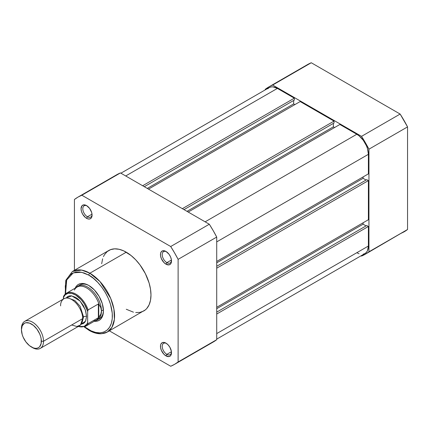 <?xml version="1.0" encoding="UTF-8"?>
<svg xmlns="http://www.w3.org/2000/svg" width="429" height="429" viewBox="0 0 429 429"><rect width="100%" height="100%" fill="white"/><g stroke="black" fill="none" stroke-linecap="round" stroke-linejoin="round"><path stroke-width="0.64" d="M368.945 149.185L368.945 251.796L365.379 254.183L361.534 256.075L361.057 255.802L361.534 256.075A96.563 55.749 60 0 0 365.379 254.183L407.55 229.504L407.55 126.893L400.139 114.055L311.272 62.752L307.427 64.645A96.563 55.749 -120 0 1 311.272 62.752L400.139 114.055L361.534 136.347L368.945 149.185L407.55 126.893L407.55 229.504L368.945 251.796L368.945 149.185L407.55 126.893A96.563 55.749 -120 0 0 400.139 114.055L361.534 136.347L272.667 85.039L361.534 136.347A96.563 55.749 60 0 1 368.945 149.185M268.817 86.931A96.563 55.749 60 0 0 265.256 89.318L265.256 89.87L265.256 89.318L268.817 86.931L311.272 62.752L272.667 85.039A96.563 55.749 60 0 0 268.817 86.931L307.427 64.645M400.139 233.784L403.989 231.891A96.563 55.749 -120 0 0 407.55 229.504L368.945 251.796A96.563 55.749 60 0 1 365.379 254.183M216.72 314.039L368.393 226.474L368.393 246.026L216.72 333.59L368.393 246.026L367.508 250.633L366.441 252.327L364.999 253.523A16.377 9.459 -120 0 0 368.393 246.026L368.393 226.474L366.736 225.52L216.72 312.13L366.736 225.52L368.393 226.474L216.72 314.039M277.391 88.406A16.377 9.459 -120 0 0 269.197 87.591L270.956 86.942L272.957 86.862L277.391 88.406L125.718 175.97L277.391 88.406L294.321 98.177L277.391 88.406M142.648 185.746L294.321 98.177L294.321 100.091L144.305 186.701L294.321 100.091L294.321 98.177L142.648 185.746M293.661 100.472L293.661 103.909L147.281 188.422L293.661 103.909L294.873 104.612L293.661 103.909L293.661 100.472M148.498 189.119L300.166 101.555L148.498 189.119M182.363 208.671L334.03 121.107L300.166 101.555L334.03 121.107L334.03 123.016L184.014 209.625L334.03 123.016L334.03 121.107L182.363 208.671M333.371 123.396L333.371 126.839L186.99 211.347L333.371 126.839L334.582 127.536L333.371 126.839L333.371 123.396M188.208 212.049L339.875 124.48L188.208 212.049M205.137 221.825L356.81 134.256L339.875 124.48L356.81 134.256L205.137 221.825M368.393 154.317A16.377 9.459 -120 0 0 356.81 134.256L359.068 135.816L363.245 140.224L366.441 145.758L367.508 148.691L368.393 154.317L368.393 173.868L216.72 261.433L368.393 173.868L368.393 154.317L216.72 241.886L368.393 154.317M363.095 176.925L363.095 178.325L216.72 262.838L363.095 178.325L366.076 180.046L363.095 178.325L363.095 176.925M366.736 179.665L216.72 266.275L366.736 179.665L368.393 180.62L366.736 179.665M216.72 268.184L368.393 180.62L368.393 219.723L216.72 307.287L368.393 219.723L368.393 180.62L216.72 268.184M216.72 308.692L363.095 224.179L363.095 222.78L363.095 224.179L216.72 308.692M366.076 225.901L363.095 224.179L366.076 225.901M216.72 339.13L364.999 253.523L363.245 254.172M359.068 253.759L356.81 252.713M267.76 88.787L269.197 87.591L120.919 173.198M166.441 343.431A6.553 3.781 -120 0 0 162.232 346.573A6.553 3.781 -120 0 0 166.86 354.354L165.98 355.882A7.802 4.505 60 0 1 160.462 346.326A7.802 4.505 60 0 1 165.98 343.141L163.867 342.412L162.082 342.755L160.886 344.133L160.569 345.147L160.569 347.629L161.395 350.402L163.867 354.177L165.98 355.882L169.042 356.574L170.565 355.7L171.074 354.89L171.391 351.394L169.879 347.259L168.093 344.846L165.98 343.141A7.802 4.505 60 0 1 171.493 352.697A7.802 4.505 60 0 1 165.98 355.882L166.86 354.354A6.553 3.781 60 0 1 162.58 348.579A6.553 3.781 60 0 1 163.588 343.329A6.553 3.781 60 0 1 166.441 343.431M87.017 205.872A6.553 3.781 -120 0 0 82.813 209.014A6.553 3.781 -120 0 0 87.441 216.79L86.561 218.318A7.802 4.505 60 0 1 81.043 208.767A7.802 4.505 60 0 1 86.561 205.582L83.494 204.885L81.971 205.764L81.043 208.767L81.462 211.449L82.658 214.205L85.484 217.578L87.634 218.817L89.623 219.015L91.146 218.136L91.656 217.331L92.074 215.138L91.656 212.457L89.623 208.424L86.561 205.582A7.802 4.505 60 0 1 92.074 215.138A7.802 4.505 60 0 1 86.561 218.318L87.441 216.79A6.553 3.781 60 0 1 83.162 211.02A6.553 3.781 60 0 1 84.164 205.77A6.553 3.781 60 0 1 87.017 205.872M166.441 251.726A6.553 3.781 -120 0 0 162.232 254.869A6.553 3.781 -120 0 0 166.86 262.645L165.98 264.173A7.802 4.505 60 0 1 160.462 254.622A7.802 4.505 60 0 1 165.98 251.437L162.918 250.74L161.395 251.619L160.569 253.437L160.569 255.925L161.395 258.698L163.867 262.468L165.98 264.173L169.042 264.87L170.565 263.991L171.074 263.186L171.391 259.684L170.565 256.912L169.042 254.279L165.98 251.437A7.802 4.505 60 0 1 171.493 260.988A7.802 4.505 60 0 1 165.98 264.173L166.86 262.645A6.553 3.781 60 0 1 162.58 256.869A6.553 3.781 60 0 1 163.588 251.619A6.553 3.781 60 0 1 166.441 251.726M79.896 284.99A19.498 11.256 60 0 1 89.216 285.709A19.498 11.256 -120 0 0 78.957 285.65M88.765 285.446L85.902 284.116L83.151 283.494L80.614 283.596L78.389 284.416L76.566 285.929L75.172 288.17A20.748 11.98 60 0 1 88.765 285.446L88.765 285.446A20.748 11.98 60 0 1 103.437 310.853L102.322 303.727L99.137 296.396L94.38 289.977L88.765 285.446M135.725 312.548L139.999 312.382L143.742 310.993A34.942 20.174 -120 0 0 149.099 282.995A34.942 20.174 -120 0 0 126.271 252.198L89.87 273.219A34.942 20.174 60 0 1 112.698 304.011A34.942 20.174 60 0 1 107.341 332.008L111.942 327.316L114.398 319.358L113.921 309.094L110.671 298.364L100.011 281.59L89.87 273.219A1.56 0.901 120 0 0 88.765 275.128C95.672 278.019 112.049 295.651 112.371 316.012C112.049 336.004 95.672 334.722 88.765 329.644A1.56 0.901 120 0 0 89.087 330.357A1.56 0.901 -60 0 1 88.765 329.644L84.159 326.458M171.434 260.006L166.86 262.645L171.434 260.006M92.015 214.151L87.441 216.79L92.015 214.151M171.434 351.71L166.86 354.354L171.434 351.71M107.341 332.008A34.942 20.174 60 0 1 89.87 330.282A1.56 0.901 -60 0 1 89.087 330.357C93.302 332.786 97.345 333.923 101.233 333.762L107.341 332.008L145.372 309.861L146.815 308.446L149.099 304.831L150.504 300.289L150.976 294.996L150.504 289.157L149.099 282.995L145.372 273.659L139.999 264.934L135.725 259.829L131.092 255.534L123.847 250.938L119.096 249.287L114.623 248.847L110.596 249.63L107.17 251.603L104.478 254.703L103.443 256.633M216.72 339.682L216.72 237.065L213.159 230.566L209.309 224.233L120.442 172.925L116.597 174.817A96.563 55.749 -120 0 1 120.442 172.925L81.837 195.216L170.704 246.519L174.549 252.858L178.115 259.357L178.115 361.969L174.549 364.355L170.704 366.248L109.368 330.839L170.704 366.248A96.563 55.749 60 0 0 174.549 364.355A96.563 55.749 60 0 0 178.115 361.969L178.115 259.357L216.72 237.065L216.72 339.682L178.115 361.969L216.72 339.682L213.159 342.069A96.563 55.749 -120 0 0 216.72 339.682M209.309 343.961L213.159 342.069L174.549 364.355M77.987 197.109A96.563 55.749 60 0 0 74.426 199.496L74.426 270.313L74.426 199.496L77.987 197.109L81.837 195.216L170.704 246.519L209.309 224.233L120.442 172.925L81.837 195.216A96.563 55.749 60 0 0 77.987 197.109L116.597 174.817M102.628 258.8L101.678 263.738M126.271 309.261L133.44 312.178M65.203 294.112L65.787 280.335L72.399 271.487A34.942 20.174 60 0 1 89.87 273.219L126.271 252.198A34.942 20.174 -120 0 0 108.8 250.472L72.399 271.487L81.633 270.093L89.87 273.219A1.56 0.901 -60 0 0 88.765 275.128L93.372 278.308L97.801 282.416L101.882 287.291L105.459 292.75L108.392 298.573L110.575 304.547L112.259 313.277L112.259 318.618L111.352 323.337L109.583 327.252L107.014 330.212L103.743 332.1L99.893 332.85L95.619 332.427L91.077 330.845L84.561 326.78M65.616 294.337L65.272 286.148L66.179 281.429L67.948 277.515L70.517 274.56L72.072 273.471L75.649 272.147L79.73 271.986L84.159 272.994L88.765 275.128L81.499 272.254L73.262 272.882L66.683 279.998L65.535 293.827M94.278 321.267L96.916 321.176L99.137 320.35L100.965 318.838L102.322 316.693L103.153 313.996L103.437 310.853A20.748 11.98 60 0 1 94.278 321.267M98.354 319.246A19.498 11.256 -120 0 0 103.432 310.333A19.498 11.256 60 0 1 99.399 318.763M171.477 352.155A6.553 3.781 60 0 1 170.136 354.676A6.553 3.781 60 0 1 166.86 354.354A6.553 3.781 -120 0 0 171.477 352.155M92.053 214.591A6.553 3.781 60 0 1 90.717 217.117A6.553 3.781 60 0 1 87.441 216.79A6.553 3.781 -120 0 0 92.053 214.591M171.477 260.446A6.553 3.781 60 0 1 170.136 262.972A6.553 3.781 60 0 1 166.86 262.645A6.553 3.781 -120 0 0 171.477 260.446M209.309 224.233L170.704 246.519A96.563 55.749 60 0 1 178.115 259.357L216.72 237.065A96.563 55.749 -120 0 0 209.309 224.233M71.67 324.994L76.861 326.49L80.491 324.994L82.7 318.624C83.14 315.154 79.832 304.408 71.67 299.517C63.503 294.98 60.194 301.903 60.639 305.888M82.674 317.766A3.169 1.829 180 0 1 83.526 316.875L82.347 321.611L83.526 316.875A3.169 1.829 0 0 0 82.674 317.766M68.908 298.332L74.818 300.466L80.116 306.263L83.526 316.875L80.116 306.263L74.818 300.466L68.908 298.332M40.278 348.391L79.467 325.767A15.6 9.009 -120 0 0 82.7 318.624L43.511 341.248A15.6 9.009 60 0 1 40.278 348.391A15.6 9.009 60 0 1 31.928 347.286M31.408 346.997L32.481 347.619A15.6 9.009 -120 0 0 43.511 341.248L41.361 341.248A14.082 8.13 60 0 1 31.408 346.997A14.082 8.13 60 0 1 21.45 329.751L22.206 325.793L24.367 323.305L25.874 322.747L29.462 323.101L33.349 325.348L36.937 329.134L39.682 333.891L40.605 336.411L41.173 338.894L41.173 343.382L39.682 346.67L38.444 347.694L36.937 348.251L35.216 348.321L33.349 347.898L29.462 345.656L25.874 341.865L23.128 337.108L22.206 334.588L21.45 329.751A14.082 8.13 60 0 1 31.408 324.002A14.082 8.13 60 0 1 41.361 341.248L43.511 341.248A15.6 9.009 -120 0 0 32.481 322.141A15.6 9.009 -120 0 0 21.45 328.512A15.6 9.009 60 0 1 24.678 321.369A15.6 9.009 60 0 1 36.701 325.552A15.6 9.009 60 0 1 43.511 341.248L82.7 318.624A15.6 9.009 -120 0 0 75.89 302.928A15.6 9.009 -120 0 0 63.867 298.745L24.678 321.369M66.039 298.053L71.74 295.876L80.067 301.04L85.317 309.813L86.561 316.393A3.169 1.829 0 0 0 83.526 316.875A3.169 1.829 180 0 1 86.561 316.393L85.72 311.036L83.328 305.523L79.751 300.697L77.681 298.777L75.531 297.292L71.305 295.822L69.401 295.897L67.728 296.519L66.039 298.053M74.373 290.074A19.112 11.031 60 0 1 75.407 288.492A19.112 11.031 60 0 1 87.859 288.701A19.112 11.031 60 0 1 99.094 304.515L100.853 307.711L101.453 310.982L103.41 309.851L101.453 310.982A19.498 11.256 60 0 1 97.41 319.911A19.498 11.256 60 0 1 95.276 320.694A19.498 11.256 -120 0 0 101.453 310.982L100.853 307.711L98.75 303.963L98.75 317.433L100.853 314.125L101.453 310.982L100.853 314.125L98.75 317.433L98.75 303.963L98.364 303.989L98.364 317.723L98.75 317.433L98.364 317.723L98.364 303.989L88.106 309.91L87.661 311.416L87.661 322.646L86.808 324.168L84.379 326.244L82.856 326.759L81.167 326.898L78.368 326.399A18.485 10.671 60 0 0 87.661 322.646L88.106 323.643L98.364 317.723L88.106 323.643A19.112 11.031 60 0 1 85.527 326.324L96.257 320.125A19.112 11.031 -120 0 0 99.094 316.951A19.112 11.031 60 0 1 94.117 320.903M63.648 296.117L66.415 293.221A19.112 11.031 60 0 1 88.106 309.91L98.364 303.989L99.094 304.515A19.112 11.031 -120 0 0 77.145 287.028L66.415 293.221A19.112 11.031 60 0 0 63.835 295.903L63.395 299.018L63.395 297.41L65.353 294.68L68.206 293.297L71.697 293.382L75.531 294.932L81.167 299.667L84.379 304.027L87.661 311.416L87.661 322.646L88.106 323.643A19.112 11.031 -120 0 1 85.087 326.549M81.156 324.233L83.328 323.536L84.701 322.399L85.72 320.785L86.561 316.393L85.527 321.182L81.156 324.233M101.453 310.982A19.498 11.256 -120 0 0 91.64 290.074A19.498 11.256 -120 0 0 76.169 287.591A19.498 11.256 60 0 1 77.912 286.132A19.498 11.256 60 0 1 92.937 291.361A19.498 11.256 60 0 1 101.453 310.982M63.589 296.246L63.395 297.41A18.485 10.671 60 0 1 75.531 294.932A18.485 10.671 60 0 1 87.661 311.416L88.106 309.91A19.112 11.031 -120 0 0 66.849 292.991M89.087 330.357L84.148 326.925M78.094 326.56L85.527 326.324"/></g></svg>
